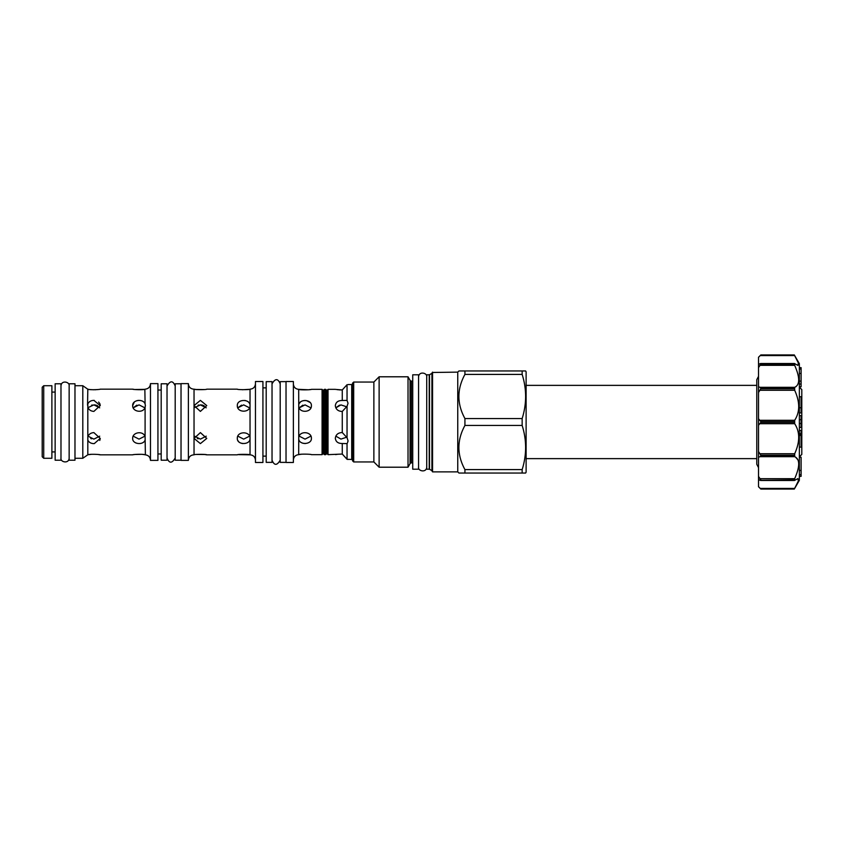<?xml version="1.0" encoding="UTF-8"?>
<svg xmlns="http://www.w3.org/2000/svg" width="844" height="844" viewBox="0 0 844 844"><rect width="100%" height="100%" fill="white"/><g stroke="black" fill="none" stroke-linecap="round" stroke-linejoin="round"><path stroke-width="1.27" d="M760.212 480.373L758.513 479.624L758.513 486.745L760.855 489.077L794.299 489.077L799.352 480.331L799.352 363.669L794.299 354.923L798.35 362.973L797.939 365.42L794.668 363.627L794.668 365.325C800.028 377.511 800.028 384.843 794.668 387.312L794.668 390.255C800.028 402.05 800.028 412.062 794.668 420.301L794.668 423.699C800.028 431.938 800.028 441.95 794.668 453.745L794.668 456.688C800.028 459.157 800.028 466.489 794.668 478.675L794.668 480.373L797.939 478.58L798.35 481.027L794.299 489.077L760.855 489.077L758.513 486.671L760.212 488.423L794.668 488.423M795.533 386.932L796.187 386.489M798.002 383.957L798.519 382.047M798.635 381.024L798.677 379.927M798.635 378.766L798.519 377.542M798.308 376.234L797.738 373.723M797.179 371.814L796.81 370.685M795.175 366.496L794.71 365.42M798.034 362.129L797.664 361.274M797.2 360.304L796.736 359.365M795.196 356.516L794.742 355.704M794.668 363.627L760.212 363.627L758.513 364.376L758.513 357.255L760.855 354.923L794.299 354.923M794.299 421.662L760.855 421.662L760.855 422.338L794.299 422.338M794.299 455.243L760.855 455.243L760.212 456.688L758.513 457.142L758.513 425.239L760.855 422.338M758.513 451.529L760.855 455.243M794.299 479.919L760.855 480.268L794.668 480.373M797.78 482.452L798.023 481.892M798.34 481.059L798.519 480.468M794.71 478.58L795.185 477.493M797.738 470.277L798.034 469.127M798.318 467.755L798.519 466.458M797.918 459.853L795.523 457.068M758.513 479.624L758.513 476.385L760.855 479.919M758.513 457.142L758.513 476.385M760.212 363.627L760.855 364.081L758.513 367.615L758.513 364.376M758.513 367.615L758.513 386.858L760.212 387.312L760.855 388.757L794.299 388.757M758.513 425.239L758.513 386.858M794.668 355.577L760.212 355.577L758.513 357.328L760.855 354.923M758.513 392.471L760.855 388.757M758.513 418.761L760.855 421.662M525.622 370.959L522.151 370.959L525.622 370.959L526.118 371.835L526.118 472.165L525.622 473.041L522.151 473.041L525.622 473.041M522.151 469.591L522.151 473.041L458.925 473.041L457.754 471.87L457.754 372.13L458.925 370.959L464.928 370.959L464.928 374.409C456.889 389.126 456.889 403.833 464.928 418.55L464.928 425.45C456.889 440.167 456.889 454.874 464.928 469.591L522.151 469.591C526.761 454.874 526.761 440.167 522.151 425.45L522.151 418.55C526.761 403.833 526.761 389.126 522.151 374.409L522.151 370.959L464.928 370.959M464.928 425.45L522.151 425.45M464.928 469.591L464.928 473.041M432.561 372.13L432.561 471.87L432.212 372.478L457.754 372.13M432.561 471.87L457.754 471.87M432.212 372.478L432.212 471.522M432.212 372.837L432.212 471.163A0.58 0.58 0 0 0 431.917 470.657L431.917 373.343A0.58 0.58 0 0 0 432.212 372.837M429.512 469.264L429.512 374.736A0.58 0.58 0 0 1 429.227 374.81L426.726 374.81L426.726 469.19L429.227 469.19A0.58 0.58 180 0 1 429.512 469.264L431.917 470.657M429.512 374.736L431.917 373.343M418.561 374.81L418.561 469.19L412.727 469.19L412.727 374.81L418.561 374.81M412.727 462.892L411.387 462.892L411.387 381.108L412.727 381.108M411.387 381.108A1.519 1.519 0 0 1 410.068 380.349L408.021 376.793L408.021 467.207L410.068 463.651L410.068 380.349M411.387 462.892A1.519 1.519 180 0 0 410.068 463.651M353.689 382.047L353.689 461.953L352.528 460.792L352.528 383.208L353.689 382.047L373.871 382.047L379.125 376.793L379.125 467.207L408.021 467.207M379.125 376.793L408.021 376.793M373.871 382.047L373.871 461.953L379.125 467.207M353.689 461.953L373.871 461.953M348.034 384.547L351.705 384.547L351.705 459.452L347.042 459.294L347.042 443.596L342.263 443.511L342.263 454.051L338.201 454.23M345.407 386.563L347.042 384.706L347.042 400.404L348.034 403.274L347.042 406.302L347.042 437.698L348.034 440.726L347.475 442.942M335.859 407.81L339.531 405.152M337.674 401.575L336.925 402.145M347.042 406.302L342.263 411.461L342.263 432.539L347.042 437.698M342.263 411.461C338.106 411.302 335.796 409.372 335.321 405.669C335.796 402.208 338.106 400.489 342.263 400.489L347.042 400.404M338.898 389.844L342.263 389.949L342.263 400.489M347.042 384.706L342.263 389.949L335.764 389.422M337.336 389.664L337.99 389.749M328.031 454.663L326.86 453.502L326.86 390.498L328.031 389.337L328.031 454.663L342.263 454.051L347.042 459.294L348.034 459.452M337.136 442.034L337.674 442.425M338.687 442.952L339.256 443.153M338.127 454.241L337.336 454.336M336.714 454.42L335.659 454.599M342.263 443.511C338.106 443.511 335.796 441.792 335.321 438.331C335.796 434.628 338.106 432.698 342.263 432.539M335.828 436.137L340.934 439.091L346.768 437.192M347.981 441.444L348.034 440.726M346.082 458.197L344.753 456.709M342.959 454.779L342.263 454.051M346.768 406.808L340.934 404.909L335.828 407.863M342.263 389.949L342.896 389.284M324.412 389.337L324.412 454.663L323.241 453.502L323.241 390.498L324.412 389.337L325.689 389.337L325.689 454.663L326.86 453.502M323.241 390.498L322.081 389.337L322.081 454.663L311.404 454.663C311.805 454.114 299.388 453.84 298.744 454.652L299.124 454.589M310.17 402.514L306.414 400.583M305.475 400.489L304.526 400.489M303.587 400.605L302.701 400.816M301.793 401.164L301.234 401.459M300.591 401.892L299.303 403.358M322.081 389.337L311.404 389.337C311.805 389.886 299.388 390.16 298.744 389.348L308.556 389.77M308.587 389.759L310.297 389.527M298.744 404.93C299.388 398.706 311.805 399.317 311.404 405.669C311.805 412.568 299.388 413.454 298.744 406.418L298.681 389.337C295.453 388.989 293.691 387.196 293.374 383.967M293.374 460.033C293.691 456.804 295.453 455.011 298.681 454.663L298.744 437.582C299.388 430.546 311.805 431.432 311.404 438.331C311.805 444.682 299.388 445.294 298.744 439.07L298.945 439.872M301.498 454.241L300.833 454.315M300.327 454.388L299.588 454.505M301.234 442.541L301.846 442.857M302.701 443.184L303.587 443.395M304.536 443.511L305.486 443.511M299.219 407.81L302.901 405.152M310.898 407.863L305.043 404.877L299.187 407.863M293.374 462.48L293.374 381.52L286.032 381.52L286.032 462.48L293.374 462.48M286.032 462.364L280.197 462.364L280.197 383.841C277.961 378.302 275.239 378.302 272.032 383.841L272.032 460.159C274.268 465.698 276.99 465.698 280.197 460.159L280.197 381.636L286.032 381.636M272.032 381.636L272.032 462.364L266.198 462.364L266.198 381.636L272.032 381.636M262.927 462.48L262.927 381.52L255.458 381.52L255.458 462.48L262.927 462.48M242.249 389.749L248.822 389.369M194.036 389.158L194.036 454.842C193.656 454.167 207.139 454.167 206.759 454.842L237.322 454.842C236.932 454.167 250.425 454.167 250.035 454.842L250.035 389.158C250.425 389.833 236.932 389.833 237.322 389.158L206.759 389.158C207.139 389.833 193.645 389.833 194.036 389.158L195.629 389.432M237.322 405.584C236.932 398.811 250.425 398.811 250.035 405.584C250.425 413.022 236.932 413.022 237.322 405.584M249.339 403.137L248.811 402.43M245.615 400.615L244.665 400.446M196.04 389.485L204.195 389.559M200.397 411.397L206.759 405.584L200.397 400.383L194.036 405.584L200.397 411.397M237.322 438.416C236.932 430.978 250.425 430.978 250.035 438.416C250.425 445.189 236.932 445.189 237.322 438.416M250.035 454.842L238.535 454.631M237.829 440.526L238.746 441.771M239.97 442.689L240.804 443.089M241.722 443.374L242.692 443.554M249.929 439.397L250.035 438.416M200.397 443.617L206.759 438.416L200.397 432.603L194.036 438.416L200.397 443.617M206.759 454.842L205.176 454.568M204.797 454.515L196.599 454.441M188.381 383.619L188.381 460.381L181.027 460.381L181.027 383.619L188.381 383.619M181.027 460.212L175.193 460.212L175.193 386.003C172.957 380.465 170.235 380.465 167.028 386.003L167.028 457.997C169.264 463.535 171.986 463.535 175.193 457.997L175.193 383.788L181.027 383.788M167.028 383.788L167.028 460.212L161.193 460.212L161.193 383.788L167.028 383.788M157.933 383.619L157.933 460.381L150.464 460.381L150.464 383.619L157.933 383.619M145.39 405.574L145.094 407.251C143.353 413.644 132.286 411.851 132.677 405.584C132.286 399.718 143.353 398.484 145.094 403.959L145.39 405.574M150.464 383.788C150.19 386.921 148.491 388.704 145.39 389.147L145.094 389.211C143.353 390.128 132.286 389.569 132.677 389.158L134.08 389.401M144.862 407.821L139.028 404.877L133.204 407.821L136.886 405.152M141.022 400.626L140.02 400.446M138.996 400.383L137.962 400.457M137.393 400.552L136.739 400.71M134.333 402.008L132.677 405.584M134.818 389.506L144.176 389.369M144.862 389.253L145.094 403.959M93.884 400.383L100.236 405.584L93.884 411.397C90.899 411.207 88.884 409.825 87.818 407.251L87.818 403.959C88.884 401.66 90.899 400.467 93.884 400.383L94.285 400.394M98.632 402.06L99.782 403.569M99.887 403.801L100.236 405.468M132.677 389.158L100.236 389.158C100.626 389.569 89.559 390.128 87.818 389.211L88.472 389.327M88.81 389.379L89.401 389.474M90.15 389.569L93.853 389.78M94.866 389.77L95.836 389.717M96.786 389.654L97.682 389.559M99.708 407.821L93.884 404.877L88.23 407.525M74.979 385.719L82.807 385.719L82.807 458.281L87.818 454.789C89.559 453.872 100.626 454.431 100.236 454.842L98.315 454.526M82.807 385.719L87.818 389.211L87.544 405.194M93.884 443.617C90.899 443.533 88.884 442.34 87.818 440.041L87.818 436.749C88.884 434.175 90.899 432.793 93.884 432.603L100.236 438.416L94.285 443.606M88.05 436.179L93.884 439.123L99.708 436.179M91.574 438.806L90.772 438.521M90.498 442.857L91.31 443.195M92.123 443.427L93.019 443.575M99.782 440.431L100.236 438.532M135.43 442.741L136.232 443.111M100.236 454.842L132.677 454.842C132.286 454.431 143.353 453.872 145.094 454.789L144.883 454.747M144.429 454.673L143.87 454.578M143.322 454.505L142.615 454.42M141.592 454.325L134.977 454.473M134.228 454.578L133.668 454.663M145.094 440.041C143.353 445.516 132.286 444.282 132.677 438.416C132.286 432.149 143.353 430.356 145.094 436.749L145.39 454.853C148.491 455.296 150.19 457.079 150.464 460.212M91.774 454.294L88.493 454.663M88.472 454.673L87.818 454.789L87.818 440.041M133.204 436.179L139.028 439.123L144.862 436.179M74.979 383.788L74.979 460.212L69.145 460.212L69.145 383.788L74.979 383.788M51.885 385.719L51.885 458.281L43.719 458.281L43.719 385.719L51.885 385.719M43.719 385.719L42.2 387.238L42.2 456.762L43.719 458.281M91.595 405.183L92.323 405.014M93.884 404.877L94.665 404.909M95.435 405.014L96.184 405.194M96.976 405.468L97.735 405.848M237.85 436.179L243.684 439.123L249.507 436.179M194.563 436.179L200.397 439.123L206.231 436.179M198.087 438.806L197.285 438.521M249.507 407.821L243.684 404.877L237.85 407.821L241.532 405.152M206.231 407.821L200.397 404.877L194.742 407.525M198.108 405.183L198.836 405.014M200.397 404.877L201.178 404.909M201.959 405.014L202.697 405.194M203.499 405.468L204.259 405.848M299.187 436.137L305.043 439.123L310.898 436.137M464.928 374.409L522.151 374.409M464.928 418.55L522.151 418.55M799.352 447.141L801.104 447.141L801.104 435.43L799.352 435.43M799.352 434.407L801.104 434.407L801.104 435.43M799.352 433.626L801.104 433.626L801.104 434.407M799.352 430.387L801.104 430.387L801.104 433.626M799.352 427.475L801.104 427.475L799.352 427.338M799.352 423.509L801.104 423.509L801.104 427.338M799.352 419.7L801.104 419.7L801.104 423.509M799.352 419.595L801.104 419.7M799.352 415.659L801.104 415.659L801.104 419.595M799.352 412.906L801.104 412.906L801.104 407.757L799.352 407.757M799.352 396.754L801.104 396.754L801.104 407.757M799.352 381.098L801.104 381.098L801.104 386.784L799.352 386.784M799.352 373.459L801.104 373.459L801.104 381.098M799.352 369.007L801.104 369.007L801.104 373.459M799.352 386.731L801.104 386.731M799.352 384.062L801.104 384.062M799.352 367.646L801.104 367.646L801.104 369.007M799.352 476.354L801.104 476.354L799.352 476.322M799.352 476.29L801.104 476.322M799.352 476.248L801.104 476.29M799.352 474.687L801.104 474.687L801.104 476.248M799.352 470.446L801.104 470.446L801.104 474.687M799.352 457.216L801.104 457.216L801.104 470.446M799.352 387.122L801.8 389.569L801.8 454.431L799.352 456.878M60.979 383.788L60.979 460.212L55.145 460.212L55.145 383.788L60.979 383.788M760.212 423.699L794.668 423.699M794.668 453.745L760.212 453.745M794.668 478.675L760.212 478.675M760.212 456.688L794.668 456.688M760.855 455.834L794.299 455.834M760.855 364.081L794.299 364.081M760.212 365.325L794.668 365.325M794.668 387.312L760.212 387.312M794.299 388.166L760.855 388.166M760.212 390.255L794.668 390.255M794.668 420.301L760.212 420.301M429.227 469.19L429.227 374.81M298.744 406.418L298.744 437.582M145.094 407.251L145.094 436.749M87.818 407.251L87.818 436.749M760.623 480.5L794.426 480.5M794.426 363.5L760.623 363.5M758.513 376.361L756.773 379.716L756.773 464.284L758.513 467.639M526.118 458.63L756.773 458.63M526.118 385.37L756.773 385.37M526.118 382.237L526.118 461.763M351.705 389.337L352.528 389.337M351.705 454.663L352.528 454.663M328.031 389.337L335.321 389.337M324.412 454.663L325.689 454.663M326.86 390.498L325.689 389.337M323.241 453.502L322.081 454.663M262.927 387.871L266.198 387.871M262.927 456.129L266.198 456.129M250.098 389.158C253.358 388.841 255.141 387.048 255.458 383.788M250.098 454.842C253.358 455.159 255.141 456.952 255.458 460.212M193.751 454.842C190.491 455.159 188.697 456.952 188.381 460.212M157.933 390.033L161.193 390.033M157.933 453.966L161.193 453.966M74.979 458.281L82.807 458.281M51.885 451.92L55.145 451.92M51.885 392.08L55.145 392.08M193.751 389.158C190.491 388.841 188.697 387.048 188.381 383.788M760.855 489.077L794.299 489.077M418.561 466.975C417.611 471.226 426.653 473.062 426.726 466.975M426.726 377.025C427.591 372.826 418.803 370.822 418.561 377.025M60.979 457.986C60.04 462.248 69.081 464.084 69.145 457.986M69.145 386.014C70.02 381.804 61.232 379.8 60.979 386.014"/></g></svg>
